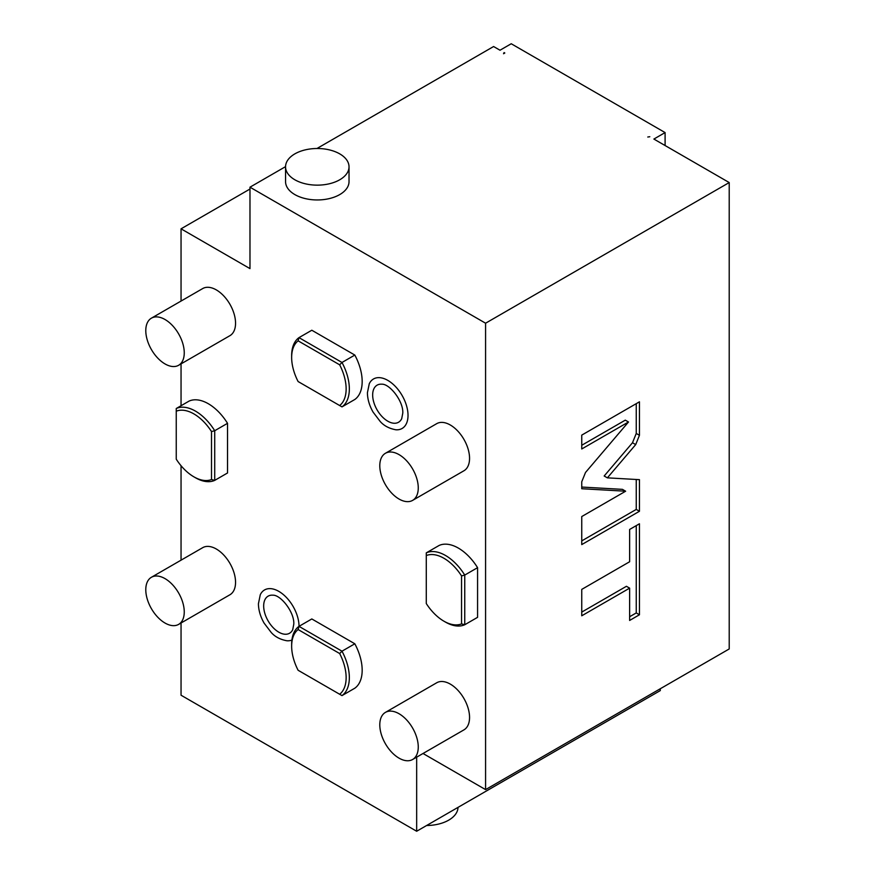 <?xml version="1.0" encoding="UTF-8"?>
<svg xmlns="http://www.w3.org/2000/svg" width="875" height="875" viewBox="0 0 875 875"><rect width="100%" height="100%" fill="white"/><g stroke="black" fill="none" stroke-linecap="round" stroke-linejoin="round"><path stroke-width="1.31" d="M423.03 753.495L485.581 789.611L485.581 323.214L249.977 187.184L249.977 268.614L181.048 228.823L249.977 189.033M181.048 622.989L181.048 695.22L416.664 831.25L416.664 757.159M181.048 560.164L181.048 465.73M181.048 405.727L181.048 363.88M181.048 301.055L181.048 228.823M369.272 383.72A28.58 16.505 60 0 1 391.923 383.25A28.58 16.505 60 0 1 408.023 415.395A28.58 16.505 60 0 1 395.861 429.778C389.211 428.553 383.994 425.786 380.209 421.488L373.067 412.081C369.381 405.584 367.5 399.142 367.413 392.755L369.272 383.72M291.9 640.052A28.58 16.505 60 0 1 286.869 640.763C280.219 639.538 275.002 636.781 271.217 632.483L264.075 623.077C260.4 616.58 258.508 610.127 258.42 603.75L260.28 594.716A28.58 16.505 60 0 1 282.909 594.212A28.58 16.505 60 0 1 299.031 626.336M443.909 621.184L445.517 622.114A40.797 23.559 -120 0 0 464.745 624.739L477.575 617.334L477.575 567.667A40.797 23.559 60 0 0 439.108 545.464L426.278 552.858L426.278 603.531A38.533 22.247 -120 0 0 443.909 621.184A38.533 22.247 -120 0 0 461.541 623.897L461.541 575.914A38.533 22.247 -120 0 0 426.278 555.559M354.823 355.064A40.797 23.559 60 0 1 354.823 399.481L341.994 406.886A40.797 23.559 -120 0 0 341.994 362.469L354.823 355.064L311.817 330.236L298.988 337.63A40.797 23.559 -120 0 0 291.648 355.6L291.648 357.448A38.533 22.247 -120 0 0 298.113 381.544L339.664 405.541A38.533 22.247 -120 0 0 339.664 364.82L298.113 340.834A38.533 22.247 -120 0 0 291.648 357.448M354.823 643.781A40.797 23.559 60 0 1 354.823 688.198L341.994 695.603A40.797 23.559 -120 0 0 341.994 651.186L354.823 643.781L311.817 618.953L298.988 626.358A40.797 23.559 -120 0 0 291.648 644.328L291.648 646.177A38.533 22.247 -120 0 0 298.113 670.272L339.664 694.258A38.533 22.247 -120 0 0 339.664 653.538L298.113 629.552A38.533 22.247 -120 0 0 291.648 646.177M193.878 476.831L195.475 477.75A40.797 23.559 -120 0 0 214.714 480.375L227.533 472.97L227.533 423.314A40.797 23.559 60 0 0 189.066 401.1L176.247 408.505L176.247 459.178A38.533 22.247 -120 0 0 193.878 476.831A38.533 22.247 -120 0 0 211.509 479.533L211.509 431.561A38.533 22.247 -120 0 0 176.247 411.195M412.628 500.38L463.925 470.772A27.202 15.706 -120 0 0 469.558 458.314A27.202 15.706 -120 0 0 457.68 430.948A27.202 15.706 -120 0 0 436.723 423.653L385.438 453.272A27.202 15.706 60 0 1 406.394 460.556A27.202 15.706 60 0 1 418.261 487.933A27.202 15.706 -120 0 1 412.628 500.38A27.202 15.706 -120 0 1 391.672 493.095A27.202 15.706 -120 0 1 379.794 465.719A27.202 15.706 60 0 1 385.438 453.272M412.628 759.489L463.925 729.881A27.202 15.706 -120 0 0 469.558 717.423A27.202 15.706 -120 0 0 457.68 690.058A27.202 15.706 -120 0 0 436.723 682.763L385.438 712.381A27.202 15.706 60 0 1 406.394 719.666A27.202 15.706 60 0 1 418.261 747.042A27.202 15.706 -120 0 1 412.628 759.489A27.202 15.706 -120 0 1 391.672 752.205A27.202 15.706 -120 0 1 379.794 724.828A27.202 15.706 60 0 1 385.438 712.381M178.62 365.28L229.917 335.672A27.202 15.706 -120 0 0 235.55 323.214A27.202 15.706 -120 0 0 223.672 295.838A27.202 15.706 -120 0 0 202.716 288.553L151.419 318.161A27.202 15.706 60 0 1 172.386 325.456A27.202 15.706 60 0 1 184.253 352.822A27.202 15.706 -120 0 1 178.62 365.28A27.202 15.706 -120 0 1 157.664 357.995A27.202 15.706 -120 0 1 145.786 330.619A27.202 15.706 60 0 1 151.419 318.161M178.62 624.389L229.917 594.77A27.202 15.706 -120 0 0 235.55 582.323A27.202 15.706 -120 0 0 223.672 554.947A27.202 15.706 -120 0 0 202.716 547.663L151.419 577.27A27.202 15.706 60 0 1 172.386 584.566A27.202 15.706 60 0 1 184.253 611.931A27.202 15.706 -120 0 1 178.62 624.389A27.202 15.706 -120 0 1 157.664 617.105A27.202 15.706 -120 0 1 145.786 589.728A27.202 15.706 60 0 1 151.419 577.27M249.977 187.184L285.556 166.633M316.969 148.498L493.598 46.528L500.008 50.225L511.23 43.75L665.098 132.584L653.877 139.059L729.214 182.558L729.214 648.955L485.581 789.611M416.664 831.25L660.286 690.594L660.286 688.745M665.098 145.545L665.098 132.584M485.581 323.214L729.214 182.558M504.077 52.577L504.82 53.003L503.541 53.747L504.077 52.577L504.077 53.43M649.808 136.719L647.784 137.025L649.808 136.719M294.853 194.589A31.73 18.32 180 0 1 285.556 181.628L285.556 166.83A31.73 18.32 180 0 1 305.145 149.898A31.73 18.32 180 0 1 339.73 153.869A31.73 18.32 0 0 1 349.027 166.83L349.027 181.628A31.73 18.32 180 0 1 329.438 198.559A31.73 18.32 180 0 1 294.853 194.589M635.698 444.598L639.45 435.302L639.45 401.811L581.755 435.116L581.755 448.973L628.502 421.991L585.506 472.478L581.755 481.775L581.755 488.731L625.636 491.214L581.755 516.545L581.755 544.589L639.45 511.273L639.45 479.664L607.381 477.848L635.698 444.598L632.494 442.75L636.245 433.453L636.245 403.659M629.628 561.75L581.755 589.389L581.755 615.792L629.628 588.142L629.628 620.452L639.45 614.775L639.45 523.775L629.628 529.452L629.628 561.75M607.381 477.848L604.177 476L632.494 442.75M639.45 511.273L636.245 509.425L636.245 479.478M581.755 540.881L636.245 509.425M625.636 491.214L622.431 489.355L581.755 487.058M628.502 421.991L625.297 420.142L581.755 445.277M629.628 616.744L636.245 612.927L636.245 525.634M581.755 612.084L626.423 586.294L629.628 588.142M639.45 614.775L636.245 612.927M349.027 166.83A31.73 18.32 0 0 1 329.438 183.75A31.73 18.32 0 0 1 294.853 179.78A31.73 18.32 180 0 1 285.556 166.83M458.008 807.373A31.73 18.32 180 0 1 426.606 825.508M372.663 394.975A21.416 12.37 60 0 1 381.784 384.191C389.648 383.677 403.616 401.352 402.773 413.175L401.702 418.709A21.416 12.37 60 0 1 384.738 419.07A21.416 12.37 60 0 1 372.663 394.975M263.67 605.97A21.416 12.37 60 0 1 272.792 595.186C280.656 594.661 294.623 612.336 293.781 624.159L292.72 629.694A21.416 12.37 60 0 1 275.745 630.055A21.416 12.37 60 0 1 263.67 605.97M461.541 623.897L464.745 624.739L464.745 575.072A40.797 23.559 -120 0 0 426.278 552.858M461.541 575.914L464.745 575.072L477.575 567.667M298.988 382.058L298.113 381.544M339.664 364.82L341.994 362.469L298.988 337.63L298.113 340.834M341.994 406.886L339.664 405.541M298.988 670.775L298.113 670.272M339.664 653.538L341.994 651.186L298.988 626.358L298.113 629.552M341.994 695.603L339.664 694.258M211.509 479.533L214.714 480.375L214.714 430.719A40.797 23.559 -120 0 0 176.247 408.505M211.509 431.561L214.714 430.719L227.533 423.314M639.45 435.302L636.245 433.453"/></g></svg>
